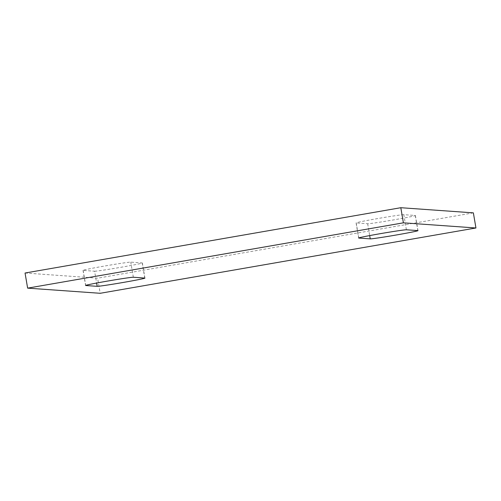 <?xml version="1.0" encoding="UTF-8"?>
<svg xmlns="http://www.w3.org/2000/svg" width="501" height="501" viewBox="0 0 501 501"><rect width="100%" height="100%" fill="white"/><g stroke="black" fill="none" stroke-linecap="round" stroke-linejoin="round"><path stroke-width="0.38" stroke-dasharray="2.5 1.88" d="M25.05 273.02L97.607 278.174L100.187 293.292M473.364 212.862L97.607 278.174M406.399 229.784L403.812 214.666L415.254 215.48A24.292 0.639 170.3 0 1 415.398 215.524A24.292 0.639 170.3 0 1 392.834 220.027A24.292 0.639 170.3 0 1 367.659 223.753L356.217 222.939A24.292 0.639 170.3 0 1 356.067 222.895L358.653 238.013M403.812 214.666A24.292 0.639 170.3 0 0 378.631 218.398A24.292 0.639 170.3 0 0 356.067 222.895M94.601 271.216A24.292 0.639 170.3 0 0 119.783 267.484A24.292 0.639 170.3 0 0 142.347 262.987A24.292 0.639 170.3 0 0 142.203 262.944L130.761 262.129A24.292 0.639 170.3 0 0 105.579 265.856A24.292 0.639 170.3 0 0 83.016 270.358A24.292 0.639 170.3 0 0 83.16 270.402L94.601 271.216L96.624 283.046M144.783 278.061L142.203 262.944M133.341 277.247L130.761 262.129M83.16 270.402L85.721 285.388M415.254 215.48L417.84 230.598M367.659 223.753L369.682 235.589M358.779 237.925L356.217 222.939M142.347 262.987L144.933 278.105M83.016 270.358L85.602 285.476M415.398 215.524L417.984 230.642"/><path stroke-width="0.75" d="M400.813 207.708L25.05 273.02L27.636 288.138L100.187 293.292L475.95 227.98L403.393 222.826L400.813 207.708L473.364 212.862L475.95 227.98M27.636 288.138L403.393 222.826M369.682 235.589L370.239 238.871A24.292 0.639 170.3 0 0 395.421 235.144A24.292 0.639 170.3 0 0 417.984 230.642A24.292 0.639 170.3 0 0 417.84 230.598L406.399 229.784A24.292 0.639 170.3 0 0 381.217 233.516A24.292 0.639 170.3 0 0 358.653 238.013A24.292 0.639 170.3 0 0 358.797 238.056L358.779 237.925M370.239 238.871L358.797 238.056M85.746 285.52L97.188 286.334A24.292 0.639 170.3 0 0 122.369 282.602A24.292 0.639 170.3 0 0 144.933 278.105A24.292 0.639 170.3 0 0 144.783 278.061L133.341 277.247A24.292 0.639 170.3 0 0 108.166 280.973A24.292 0.639 170.3 0 0 85.602 285.476A24.292 0.639 170.3 0 0 85.746 285.52L85.721 285.388M96.624 283.046L97.188 286.334"/></g></svg>
